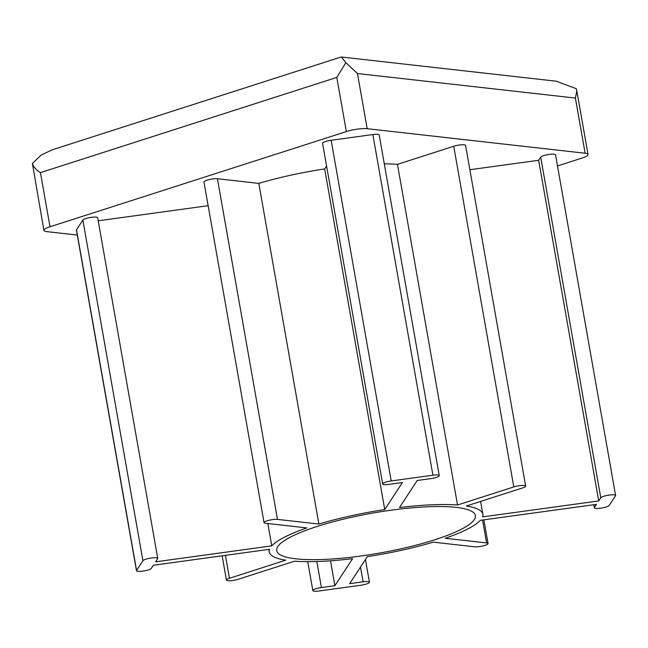 <?xml version="1.0" encoding="UTF-8"?>
<svg xmlns="http://www.w3.org/2000/svg" width="648" height="648" viewBox="0 0 648 648"><rect width="100%" height="100%" fill="white"/><g stroke="black" fill="none" stroke-linecap="round" stroke-linejoin="round"><path stroke-width="0.97" d="M341.472 57.024L556.284 81.211L576.169 88.63L576.817 90.898L575.408 98.067L357.469 73.532L345.838 62.694L341.472 57.024L340.921 57.073L52.051 149.874L41.075 155.131L32.4 163.515L43.918 230.396A15.131 3.046 170 0 0 46.81 231.628L77.298 235.062M345.838 62.694L336.798 77.42L40.443 172.627C36.345 170.165 33.664 167.127 32.4 163.515M557.499 165.953L581.961 158.096A15.131 3.046 170 0 0 588.028 154.475A15.131 3.046 170 0 0 585.136 153.244L367.197 128.701A15.131 3.046 170 0 0 346.348 131.568L49.993 226.776A15.131 3.046 170 0 0 43.918 230.396M271.763 545.867L155.609 561.824L157.667 558.689A7.565 1.523 170 0 0 157.748 558.382A7.565 1.523 170 0 0 150.725 558.082A7.565 1.523 170 0 0 142.924 560.714L136.566 570.418A7.565 1.523 170 0 0 136.485 570.726A7.565 1.523 170 0 0 143.508 571.026A7.565 1.523 170 0 0 151.308 568.393L153.365 565.259L269.519 549.293A108.459 21.805 170 0 0 269.228 551.934A108.459 21.805 170 0 0 285.728 560.196L229.449 578.275A7.565 1.523 170 0 0 226.419 580.082A7.565 1.523 170 0 0 230.623 580.705A7.565 1.523 170 0 0 238.286 579.272L294.565 561.184A108.459 21.805 170 0 0 352.601 558.649L334.886 585.695L321.408 587.55A7.565 1.523 170 0 0 312.83 590.579A7.565 1.523 170 0 0 319.164 590.976L360.863 585.249A7.565 1.523 170 0 0 369.441 582.22A7.565 1.523 170 0 0 363.107 581.815L349.628 583.67L367.343 556.624A108.459 21.805 170 0 0 433.204 542.141L474.587 546.799A7.565 1.523 170 0 0 483.044 545.916A7.565 1.523 170 0 0 488.049 543.55A7.565 1.523 170 0 0 486.599 542.935L445.216 538.277A108.459 21.805 170 0 0 480.322 520.328L596.476 504.371L594.419 507.505A7.565 1.523 170 0 0 594.338 507.805A7.565 1.523 170 0 0 601.36 508.105A7.565 1.523 170 0 0 609.16 505.481L615.519 495.769A7.565 1.523 170 0 0 615.6 495.469A7.565 1.523 170 0 0 608.577 495.169A7.565 1.523 170 0 0 600.777 497.794L598.72 500.936L482.566 516.893A108.459 21.805 170 0 0 482.857 514.261A108.459 21.805 170 0 0 466.349 505.999L522.628 487.92A7.565 1.523 170 0 0 525.666 486.105A7.565 1.523 170 0 0 521.462 485.482A7.565 1.523 170 0 0 513.799 486.923L457.52 505.003A108.459 21.805 170 0 0 399.484 507.546L417.199 480.5L430.677 478.645A7.565 1.523 170 0 0 439.247 475.616A7.565 1.523 170 0 0 432.921 475.211L391.222 480.946A7.565 1.523 170 0 0 382.644 483.975A7.565 1.523 170 0 0 388.97 484.372L402.449 482.525L384.742 509.571L324.672 168.909A108.459 21.805 170 0 0 258.819 183.392L217.428 178.735A7.565 1.523 170 0 0 208.972 179.618A7.565 1.523 170 0 0 203.966 181.975L264.036 522.636A7.565 1.523 170 0 0 265.486 523.252L306.869 527.918A108.459 21.805 170 0 0 271.763 545.867L267.827 523.519M439.247 475.616L379.185 134.954A7.565 1.523 170 0 0 372.851 134.549L331.152 140.284A7.565 1.523 170 0 0 322.574 143.313L382.644 483.975M326.576 166.001L324.672 168.909M384.742 509.571A108.459 21.805 170 0 0 318.881 524.054L258.819 183.392M318.881 524.054L277.498 519.396A7.565 1.523 170 0 0 269.041 520.279A7.565 1.523 170 0 0 264.036 522.636M208.154 205.691L98.221 220.798M157.748 558.382L97.678 217.728A7.565 1.523 170 0 0 90.655 217.428A7.565 1.523 170 0 0 82.855 220.053L76.496 229.765A7.565 1.523 170 0 0 76.415 230.064L136.485 570.726M334.886 585.695L330.504 560.812M615.6 495.469L555.53 154.807A7.565 1.523 170 0 0 548.516 154.508A7.565 1.523 170 0 0 540.707 157.14L538.65 160.275L469.881 169.727M598.72 500.936L538.65 160.275M525.666 486.105L465.596 145.452A7.565 1.523 170 0 0 461.392 144.82A7.565 1.523 170 0 0 453.73 146.262L397.451 164.341A108.459 21.805 170 0 0 384.28 163.871M457.52 505.003L397.451 164.341M295.942 558.827A100.894 20.291 170 0 0 408.71 547.017A100.894 20.291 170 0 0 475.405 515.573A100.894 20.291 170 0 0 372.519 513.119A100.894 20.291 170 0 0 276.68 550.614A100.894 20.291 170 0 0 295.942 558.827M367.197 128.701L357.469 73.532M346.348 131.568L336.798 77.42M49.993 226.776L40.443 172.627M585.136 153.244L575.408 98.067M432.921 475.211L372.851 134.549M391.222 480.946L331.152 140.284M277.498 519.396L217.428 178.735M142.924 560.714L82.855 220.053M136.566 570.418L76.496 229.765M229.449 578.275L225.415 555.36M321.408 587.55L316.823 561.524M363.107 581.815L360.507 567.057M486.599 542.935L482.558 520.02M594.419 507.505L593.924 504.719M600.777 497.794L540.707 157.14M513.799 486.923L453.73 146.262M268.782 549.399L269.228 551.934M222.134 555.806L226.419 580.082M307.735 561.662L312.83 590.579M365.44 559.532L369.441 582.22M483.862 519.842L488.049 543.55M593.795 504.735L594.338 507.805M480.589 501.422L482.857 514.261M576.866 91.166L588.028 154.475"/></g></svg>
